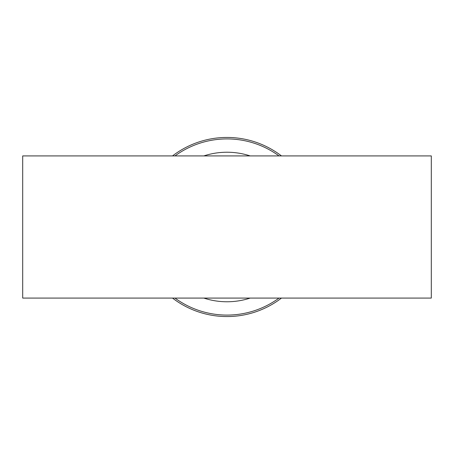 <?xml version="1.0" encoding="UTF-8"?>
<svg xmlns="http://www.w3.org/2000/svg" width="454" height="454" viewBox="0 0 454 454"><rect width="100%" height="100%" fill="white"/><g stroke="black" fill="none" stroke-linecap="round" stroke-linejoin="round"><path stroke-width="0.68" d="M281.474 298.085A89.557 89.557 0 0 1 172.526 298.085M172.526 155.915A89.557 89.557 0 0 1 281.474 155.915M22.7 155.915L22.7 298.085L431.3 298.085L431.3 155.915L22.7 155.915M250.177 298.085A74.768 74.768 0 0 1 203.823 298.085M203.823 155.915A74.768 74.768 0 0 1 250.177 155.915M279.017 298.085A88.082 88.082 0 0 1 174.983 298.085M174.983 155.915A88.082 88.082 0 0 1 279.017 155.915"/></g></svg>
